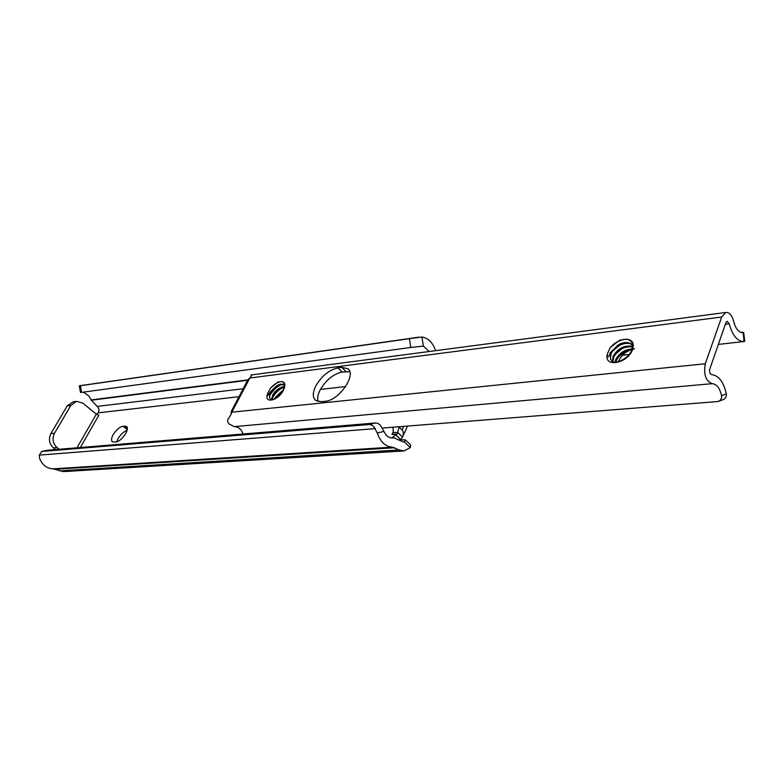 <?xml version="1.0" encoding="UTF-8"?>
<svg xmlns="http://www.w3.org/2000/svg" width="784" height="784" viewBox="0 0 784 784"><rect width="100%" height="100%" fill="white"/><g stroke="black" fill="none" stroke-linecap="round" stroke-linejoin="round"><path stroke-width="1.18" d="M113.151 434.679C111.289 438.178 111.054 440.559 112.445 441.813L115.689 442.049C121.314 441.96 130.438 428.632 126.42 426.427L123.098 426.212C119.511 427.015 116.189 429.838 113.151 434.679M116.679 441.862L118.021 438.648C120.628 434.375 123.647 431.621 127.067 430.387M96.628 414.393L98.137 412.845C99.49 410.542 99.176 408.395 97.206 406.406L91.414 400.212L88.808 395.989L83.653 392.343M55.556 449.565L53.41 447.88C49.186 443.822 48.343 439.069 50.891 433.601L67.179 405.906L73.314 401.761M399.34 426.731L397.096 434.12L392.029 434.493L393.362 431.582M392.98 427.231L393.264 432.719L392.029 434.493M47.412 450.261L375.516 422.988L377.996 423.429L380.338 425.095L383.915 431.406C386.051 435.904 388.982 438.089 392.696 437.952L393.95 437.835L403.584 442.049L404.368 441.882L405.269 439.795L398.017 439.883M410.64 444.949L410.355 447.605L404.015 450.937L399.154 449.967L392.255 447.135C385.414 446.615 380.416 441.921 377.28 433.042L373.85 426.604L371.528 424.967L369.088 424.536L375.516 422.988M403.574 450.967L63.514 471.605L53.106 468.852C46.834 468.538 42.346 465.088 39.631 458.493L39.269 455.112L375.399 428.623M47.706 450.212L41.787 451.466L369.088 424.536M41.787 451.466L39.269 455.112M392.304 437.874L395.557 434.64L397.096 434.12M429.23 351.497L423.38 346.097L410.806 347.469L409.385 338.678L421.919 337.002C428.123 337.973 432.699 342.52 435.649 350.654M418.627 337.198L79.341 385.846L80.419 385.718L81.585 392.372L410.806 347.469M81.585 392.372L80.507 392.49L79.341 385.846M80.419 385.718L409.385 338.678M80.076 385.669L417.97 337.316M395.557 434.64L400.683 439.54L402.525 437.06C403.789 433.944 403.642 431.572 402.084 429.936L403.701 426.388M399.399 427.358L402.084 429.936M59.192 449.261L57.036 447.576C52.812 443.499 51.969 438.726 54.517 433.248L70.825 405.455L76.616 401.339L82.908 403.182L96.324 414.158L98.862 415.206L80.321 447.507M315.619 386.316C312.532 392.911 312.561 397.615 315.717 400.457L321.293 401.712L325.115 401.31C338.933 400.702 357.004 374.487 347.743 368.676L341.736 367.402L337.924 367.892C328.878 369.989 321.45 376.124 315.619 386.316M318.049 401.535C317.167 398.507 317.794 394.783 319.931 390.373C325.732 380.191 333.151 374.076 342.196 372.018L349.752 371.714M612.235 361.395L610.422 359.18L611.02 353.819C614.088 346.156 627.435 340.197 632.129 345.058L631.443 344.254C628.072 341.765 623.623 341.981 618.125 344.921L610.099 352.976C609.246 357.063 606.934 358.905 607.414 353.917L610.148 347.616C614.96 342.334 620.448 339.531 626.602 339.217M610.148 347.616L619.723 340.148L626.053 339.149C631.757 340.031 633.648 343.647 631.718 349.978L631.463 350.585C628.425 359.033 614.676 364.393 612.235 361.404M615.028 362.1L615.832 359.386C619.389 352.976 624.809 349.497 632.08 348.929M615.861 362.09L616.508 360.179C619.781 354.182 624.877 350.693 631.806 349.723M612.49 361.532L613.088 356.21C618.086 348.155 624.574 344.891 632.541 346.43M613.019 361.747L613.774 357.004C618.36 349.38 624.603 346.028 632.492 346.949M631.443 344.254L632.561 345.646M284.073 384.856L284.435 385.189L284.073 384.856C282.191 383.65 279.663 384.003 276.487 385.914L270.029 392.235C268.04 396.116 267.334 396.361 267.912 392.97L270.647 387.972C274.322 384.052 277.997 381.916 281.672 381.563M270.647 387.972L277.634 382.19L281.544 381.534C284.2 382.122 285.004 384.336 283.955 388.188L283.122 390.226C279.29 395.989 275.596 399.125 272.028 399.644L270.686 399.526L269.392 397.184L270.059 394.47L277.026 386.6C280.015 384.748 282.485 384.307 284.445 385.267M283.955 388.188L283.396 389.638M274.694 398.791L275.517 397.135L283.24 389.991M276.007 398.047L282.171 391.579M271.46 399.673L272.861 394.705C276.066 389.864 279.888 387.159 284.337 386.581M272.077 399.644L273.528 395.312L279.604 389.089L284.21 387.247M382.376 428.064L718.017 401.526C720.633 400.555 721.829 398.586 721.584 395.626C719.8 388.109 716.694 384.121 712.274 383.67C705.737 381.142 703.415 374.497 705.306 363.747L721.652 317.03L725.915 312.444C729.453 312.346 732.06 315.354 733.706 321.46C735.666 328.8 738.734 332.573 742.918 332.779L743.653 332.416L740.312 332.22M634.53 348.841C626.935 350.428 621.516 354.711 618.282 361.708M743.673 332.563L744.771 341.207L744.016 341.51C737.342 341.422 732.413 335.493 729.238 323.733L727.121 321.273L725.945 322.528L709.736 369.195C709.216 372.116 709.853 373.919 711.627 374.625C718.693 375.438 723.593 381.857 726.327 393.901C726.582 396.831 725.445 398.782 722.897 399.722L718.634 401.3M243.069 433.993C241.315 429.22 238.395 426.761 234.308 426.633L228.899 423.821C227.233 421.527 227.144 419.754 228.624 418.499L231.172 414.177L231.3 411.384L231.466 413.246M725.915 312.444L250.958 374.977L252.095 374.928L249.841 378.006L721.652 317.03M249.841 378.006L231.711 412.384M247.548 380.377L249.812 377.829M612.725 350.997L619.899 345.136M615.616 353.996L622.388 348.449M618.517 356.965L624.858 351.771M269.451 396.508C271.548 391.579 275.213 387.747 280.437 385.022M272.136 398.899C274.224 393.999 277.859 390.187 283.044 387.482M276.83 397.498L281.985 392.157M271.274 392.216L275.38 387.776M274.057 394.479L277.85 390.363M276.84 396.704L280.3 392.951M393.264 432.719L397.645 432.396L402.525 437.06M383.915 431.406L377.28 433.042M404.368 441.882L410.355 447.605M59.398 470.9L399.154 449.967M55.282 469.263L394.636 447.723M53.106 468.852L392.255 447.135M98.137 412.845L239.002 396.684M97.206 406.406L243.158 388.756M91.414 400.212L247.597 380.289M91.189 399.918L247.891 379.877M421.919 337.002L423.38 346.097M393.588 437.786L392.725 436.962M57.036 447.576L53.41 447.88M54.517 433.248L50.891 433.601M70.825 405.455L67.179 405.906M76.989 447.782L96.324 414.158M127.312 428.221L124.676 426.055M127.233 429.612L123.098 426.212M618.125 344.921L610.746 353.506L610.422 359.18M626.053 339.149C632.325 339.58 634.501 343.049 632.59 349.566C627.67 363.943 603.033 367.941 607.414 353.917M276.487 385.914L270.588 392.637L269.392 397.184M281.544 381.534C285.151 382.033 285.807 384.875 283.514 390.04C278.065 401.418 262.846 404.123 267.912 392.97M231.946 412.168L705.306 363.747M725.367 324.213L729.238 323.733M234.308 426.633L712.274 383.67M744.016 341.51L743.203 332.749M721.584 395.626L726.327 393.901M346.018 371.538L341.736 367.402M342.196 372.018L337.924 367.892M410.649 444.94L405.446 439.961M407.494 426.084L402.731 436.57M76.616 401.339L72.971 401.81M47.53 450.241L41.611 451.486M279.819 393.999L280.662 393.911M320.431 389.413L345.626 386.561M622.467 355.25L629.052 354.505M718.35 344.411L743.781 341.54M251.664 375.634L250.958 374.977M247.705 380.083L231.3 411.384M348.566 369.48L347.743 368.676"/></g></svg>
